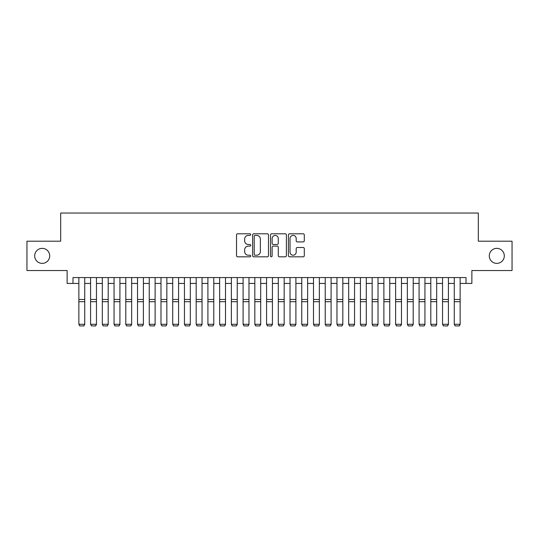 <?xml version="1.0" encoding="UTF-8"?>
<svg xmlns="http://www.w3.org/2000/svg" width="539" height="539" viewBox="0 0 539 539"><rect width="100%" height="100%" fill="white"/><g stroke="black" fill="none" stroke-linecap="round" stroke-linejoin="round"><path stroke-width="0.81" d="M250.729 234.6A0.808 0.808 0 0 0 249.921 233.791L237.692 233.791A1.152 1.152 0 0 0 236.54 234.943L236.54 255.668A1.152 1.152 0 0 0 237.692 256.82L249.921 256.82A0.808 0.808 0 0 0 250.729 256.018A0.808 0.808 0 0 0 249.921 255.21L248.338 255.21A3.685 3.685 0 0 1 244.659 251.524L244.659 249.8A3.685 3.685 0 0 1 248.338 246.114L249.921 246.114A0.808 0.808 0 0 0 250.729 245.306A0.808 0.808 0 0 0 249.921 244.497L248.338 244.497A3.685 3.685 0 0 1 244.659 240.812L244.659 239.087A3.685 3.685 0 0 1 248.338 235.402L249.921 235.402A0.808 0.808 0 0 0 250.729 234.6M489.291 255.863A7.506 7.506 0 0 0 496.796 263.376A7.506 7.506 0 0 0 504.309 255.863A7.506 7.506 0 0 0 496.796 248.358A7.506 7.506 0 0 0 489.291 255.863M34.691 255.863A7.506 7.506 0 0 0 42.204 263.376A7.506 7.506 0 0 0 49.709 255.863A7.506 7.506 0 0 0 42.204 248.358A7.506 7.506 0 0 0 34.691 255.863M303.154 241.91A1.152 1.152 0 0 0 304.306 240.758L304.306 234.943A1.152 1.152 0 0 0 303.154 233.791L289.564 233.791A1.152 1.152 0 0 0 288.412 234.943L288.412 255.668A1.152 1.152 0 0 0 289.564 256.82L303.154 256.82A1.152 1.152 0 0 0 304.306 255.668L304.306 248.647A1.152 1.152 0 0 0 303.154 247.495L297.339 247.495A1.152 1.152 0 0 0 296.187 248.647L296.187 252.131A3.079 3.079 0 0 1 293.108 255.21A3.079 3.079 0 0 1 290.029 252.131L290.029 238.481A3.079 3.079 0 0 1 293.108 235.402A3.079 3.079 0 0 1 296.187 238.481L296.187 240.758A1.152 1.152 0 0 0 297.339 241.91L303.154 241.91M72.994 283.433L72.994 277.565L466.006 277.565L466.006 283.433L471.868 283.433L471.868 270.531L512.05 270.531L512.05 241.202L478.322 241.202L478.322 213.046L60.678 213.046L60.678 241.202L26.95 241.202L26.95 270.531L67.132 270.531L67.132 283.433L78.862 283.433M268.489 234.943A1.152 1.152 0 0 0 267.344 233.791L253.754 233.791A1.152 1.152 0 0 0 252.602 234.943L252.602 255.668A1.152 1.152 0 0 0 253.754 256.82L267.344 256.82A1.152 1.152 0 0 0 268.489 255.668L268.489 234.943M271.656 233.791L285.246 233.791A1.152 1.152 0 0 1 286.398 234.943L286.398 255.668A1.152 1.152 0 0 1 285.246 256.82L279.431 256.82A1.152 1.152 0 0 1 278.279 255.668L278.279 247.266A1.152 1.152 0 0 0 277.127 246.114L273.273 246.114A1.152 1.152 0 0 0 272.121 247.266L272.121 256.018A0.808 0.808 0 0 1 271.312 256.82A0.808 0.808 0 0 1 270.511 256.018L270.511 234.943A1.152 1.152 0 0 1 271.656 233.791M84.731 283.433L90.592 283.433M96.461 283.433L102.322 283.433M108.191 283.433L114.059 283.433M119.921 283.433L125.789 283.433M131.657 283.433L137.519 283.433M143.387 283.433L149.249 283.433M155.117 283.433L160.986 283.433M166.847 283.433L172.716 283.433M178.577 283.433L184.446 283.433M190.314 283.433L196.176 283.433M202.044 283.433L207.913 283.433M213.774 283.433L219.642 283.433M225.504 283.433L231.372 283.433M237.241 283.433L243.102 283.433M248.971 283.433L254.832 283.433M260.701 283.433L266.569 283.433M272.431 283.433L278.299 283.433M284.168 283.433L290.029 283.433M295.898 283.433L301.759 283.433M307.628 283.433L313.496 283.433M319.357 283.433L325.226 283.433M331.087 283.433L336.956 283.433M342.824 283.433L348.686 283.433M354.554 283.433L360.423 283.433M366.284 283.433L372.153 283.433M378.014 283.433L383.883 283.433M389.751 283.433L395.613 283.433M401.481 283.433L407.343 283.433M413.211 283.433L419.079 283.433M424.941 283.433L430.809 283.433M436.678 283.433L442.539 283.433M448.408 283.433L454.269 283.433M460.138 283.433L466.006 283.433M255.021 235.402A0.808 0.808 0 0 0 254.213 236.21L254.213 254.401A0.808 0.808 0 0 0 255.021 255.21L256.692 255.21A3.685 3.685 0 0 0 260.377 251.524L260.377 239.087A3.685 3.685 0 0 0 256.692 235.402L255.021 235.402M278.279 238.541A3.079 3.079 0 0 0 275.2 235.462A3.079 3.079 0 0 0 272.121 238.541L272.121 243.352A1.152 1.152 0 0 0 273.273 244.497L277.127 244.497A1.152 1.152 0 0 0 278.279 243.352L278.279 238.541M84.731 277.565L84.731 324.498L83.848 325.954L79.745 325.873L83.848 325.954M79.745 325.954L78.862 324.289L84.731 324.289L83.848 325.873M78.862 277.565L78.862 324.289L79.745 325.873M96.461 277.565L96.461 324.498L95.578 325.954L91.475 325.873L95.578 325.954M91.475 325.954L90.592 324.289L96.461 324.289L95.578 325.873M90.592 277.565L90.592 324.289L91.475 325.873M108.191 277.565L108.191 324.498L107.308 325.954L103.205 325.873L107.308 325.954M103.205 325.954L102.322 324.289L108.191 324.289L107.308 325.873M102.322 277.565L102.322 324.289L103.205 325.873M119.921 277.565L119.921 324.498L119.045 325.954L114.935 325.873L119.045 325.954M114.935 325.954L114.059 324.289L119.921 324.289L119.045 325.873M114.059 277.565L114.059 324.289L114.935 325.873M131.657 277.565L131.657 324.498L130.775 325.954L126.665 325.873L130.775 325.954M126.665 325.954L125.789 324.289L131.657 324.289L130.775 325.873M125.789 277.565L125.789 324.289L126.665 325.873M143.387 277.565L143.387 324.498L142.505 325.954L138.402 325.873L142.505 325.954M138.402 325.954L137.519 324.289L143.387 324.289L142.505 325.873M137.519 277.565L137.519 324.289L138.402 325.873M155.117 277.565L155.117 324.498L154.235 325.954L150.132 325.873L154.235 325.954M150.132 325.954L149.249 324.289L155.117 324.289L154.235 325.873M149.249 277.565L149.249 324.289L150.132 325.873M166.847 277.565L166.847 324.498L165.972 325.954L161.862 325.873L165.972 325.954M161.862 325.954L160.986 324.289L166.847 324.289L165.972 325.873M160.986 277.565L160.986 324.289L161.862 325.873M178.577 277.565L178.577 324.498L177.702 325.954L173.592 325.873L177.702 325.954M173.592 325.954L172.716 324.289L178.577 324.289L177.702 325.873M172.716 277.565L172.716 324.289L173.592 325.873M190.314 277.565L190.314 324.498L189.432 325.954L185.328 325.873L189.432 325.954M185.328 325.954L184.446 324.289L190.314 324.289L189.432 325.873M184.446 277.565L184.446 324.289L185.328 325.873M202.044 277.565L202.044 324.498L201.162 325.954L197.058 325.873L201.162 325.954M197.058 325.954L196.176 324.289L202.044 324.289L201.162 325.873M196.176 277.565L196.176 324.289L197.058 325.873M213.774 277.565L213.774 324.498L212.898 325.954L208.788 325.873L212.898 325.954M208.788 325.954L207.913 324.289L213.774 324.289L212.898 325.873M207.913 277.565L207.913 324.289L208.788 325.873M225.504 277.565L225.504 324.498L224.628 325.954L220.518 325.873L224.628 325.954M220.518 325.954L219.642 324.289L225.504 324.289L224.628 325.873M219.642 277.565L219.642 324.289L220.518 325.873M237.241 277.565L237.241 324.498L236.358 325.954L232.255 325.873L236.358 325.954M232.255 325.954L231.372 324.289L237.241 324.289L236.358 325.873M231.372 277.565L231.372 324.289L232.255 325.873M248.971 277.565L248.971 324.498L248.088 325.954L243.985 325.873L248.088 325.954M243.985 325.954L243.102 324.289L248.971 324.289L248.088 325.873M243.102 277.565L243.102 324.289L243.985 325.873M260.701 277.565L260.701 324.498L259.818 325.954L255.715 325.873L259.818 325.954M255.715 325.954L254.832 324.289L260.701 324.289L259.818 325.873M254.832 277.565L254.832 324.289L255.715 325.873M272.431 277.565L272.431 324.498L271.555 325.954L267.445 325.873L271.555 325.954M267.445 325.954L266.569 324.289L272.431 324.289L271.555 325.873M266.569 277.565L266.569 324.289L267.445 325.873M284.168 277.565L284.168 324.498L283.285 325.954L279.182 325.873L283.285 325.954M279.182 325.954L278.299 324.289L284.168 324.289L283.285 325.873M278.299 277.565L278.299 324.289L279.182 325.873M295.898 277.565L295.898 324.498L295.015 325.954L290.912 325.873L295.015 325.954M290.912 325.954L290.029 324.289L295.898 324.289L295.015 325.873M290.029 277.565L290.029 324.289L290.912 325.873M307.628 277.565L307.628 324.498L306.745 325.954L302.642 325.873L306.745 325.954M302.642 325.954L301.759 324.289L307.628 324.289L306.745 325.873M301.759 277.565L301.759 324.289L302.642 325.873M319.357 277.565L319.357 324.498L318.482 325.954L314.372 325.873L318.482 325.954M314.372 325.954L313.496 324.289L319.357 324.289L318.482 325.873M313.496 277.565L313.496 324.289L314.372 325.873M331.087 277.565L331.087 324.498L330.212 325.954L326.102 325.873L330.212 325.954M326.102 325.954L325.226 324.289L331.087 324.289L330.212 325.873M325.226 277.565L325.226 324.289L326.102 325.873M342.824 277.565L342.824 324.498L341.942 325.954L337.838 325.873L341.942 325.954M337.838 325.954L336.956 324.289L342.824 324.289L341.942 325.873M336.956 277.565L336.956 324.289L337.838 325.873M354.554 277.565L354.554 324.498L353.672 325.954L349.568 325.873L353.672 325.954M349.568 325.954L348.686 324.289L354.554 324.289L353.672 325.873M348.686 277.565L348.686 324.289L349.568 325.873M366.284 277.565L366.284 324.498L365.408 325.954L361.298 325.873L365.408 325.954M361.298 325.954L360.423 324.289L366.284 324.289L365.408 325.873M360.423 277.565L360.423 324.289L361.298 325.873M378.014 277.565L378.014 324.498L377.138 325.954L373.028 325.873L377.138 325.954M373.028 325.954L372.153 324.289L378.014 324.289L377.138 325.873M372.153 277.565L372.153 324.289L373.028 325.873M389.751 277.565L389.751 324.498L388.868 325.954L384.765 325.873L388.868 325.954M384.765 325.954L383.883 324.289L389.751 324.289L388.868 325.873M383.883 277.565L383.883 324.289L384.765 325.873M401.481 277.565L401.481 324.498L400.598 325.954L396.495 325.873L400.598 325.954M396.495 325.954L395.613 324.289L401.481 324.289L400.598 325.873M395.613 277.565L395.613 324.289L396.495 325.873M413.211 277.565L413.211 324.498L412.335 325.954L408.225 325.873L412.335 325.954M408.225 325.954L407.343 324.289L413.211 324.289L412.335 325.873M407.343 277.565L407.343 324.289L408.225 325.873M424.941 277.565L424.941 324.498L424.065 325.954L419.955 325.873L424.065 325.954M419.955 325.954L419.079 324.289L424.941 324.289L424.065 325.873M419.079 277.565L419.079 324.289L419.955 325.873M436.678 277.565L436.678 324.498L435.795 325.954L431.692 325.873L435.795 325.954M431.692 325.954L430.809 324.289L436.678 324.289L435.795 325.873M430.809 277.565L430.809 324.289L431.692 325.873M448.408 277.565L448.408 324.498L447.525 325.954L443.422 325.873L447.525 325.954M443.422 325.954L442.539 324.289L448.408 324.289L447.525 325.873M442.539 277.565L442.539 324.289L443.422 325.873M460.138 277.565L460.138 324.498L459.255 325.954L455.152 325.873L459.255 325.954M455.152 325.954L454.269 324.289L460.138 324.289L459.255 325.873M454.269 277.565L454.269 324.289L455.152 325.873M84.731 299.468L78.862 299.468M84.731 301.692L78.862 301.692M96.461 299.468L90.592 299.468M96.461 301.692L90.592 301.692M108.191 299.468L102.322 299.468M108.191 301.692L102.322 301.692M119.921 299.468L114.059 299.468M119.921 301.692L114.059 301.692M131.657 299.468L125.789 299.468M131.657 301.692L125.789 301.692M143.387 299.468L137.519 299.468M143.387 301.692L137.519 301.692M155.117 299.468L149.249 299.468M155.117 301.692L149.249 301.692M166.847 299.468L160.986 299.468M166.847 301.692L160.986 301.692M178.577 299.468L172.716 299.468M178.577 301.692L172.716 301.692M190.314 299.468L184.446 299.468M190.314 301.692L184.446 301.692M202.044 299.468L196.176 299.468M202.044 301.692L196.176 301.692M213.774 299.468L207.913 299.468M213.774 301.692L207.913 301.692M225.504 299.468L219.642 299.468M225.504 301.692L219.642 301.692M237.241 299.468L231.372 299.468M237.241 301.692L231.372 301.692M248.971 299.468L243.102 299.468M248.971 301.692L243.102 301.692M260.701 299.468L254.832 299.468M260.701 301.692L254.832 301.692M272.431 299.468L266.569 299.468M272.431 301.692L266.569 301.692M284.168 299.468L278.299 299.468M284.168 301.692L278.299 301.692M295.898 299.468L290.029 299.468M295.898 301.692L290.029 301.692M307.628 299.468L301.759 299.468M307.628 301.692L301.759 301.692M319.357 299.468L313.496 299.468M319.357 301.692L313.496 301.692M331.087 299.468L325.226 299.468M331.087 301.692L325.226 301.692M342.824 299.468L336.956 299.468M342.824 301.692L336.956 301.692M354.554 299.468L348.686 299.468M354.554 301.692L348.686 301.692M366.284 299.468L360.423 299.468M366.284 301.692L360.423 301.692M378.014 299.468L372.153 299.468M378.014 301.692L372.153 301.692M389.751 299.468L383.883 299.468M389.751 301.692L383.883 301.692M401.481 299.468L395.613 299.468M401.481 301.692L395.613 301.692M413.211 299.468L407.343 299.468M413.211 301.692L407.343 301.692M424.941 299.468L419.079 299.468M424.941 301.692L419.079 301.692M436.678 299.468L430.809 299.468M436.678 301.692L430.809 301.692M448.408 299.468L442.539 299.468M448.408 301.692L442.539 301.692M460.138 299.468L454.269 299.468M460.138 301.692L454.269 301.692"/></g></svg>
